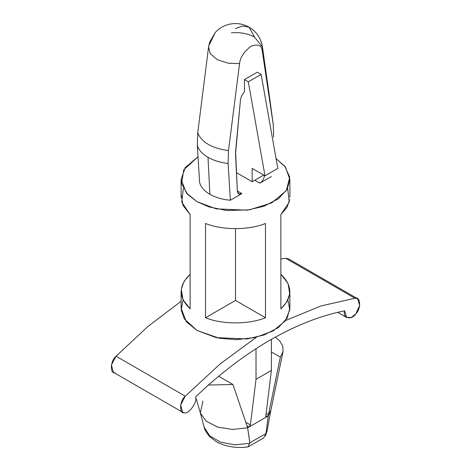 <?xml version="1.0" encoding="UTF-8"?>
<svg xmlns="http://www.w3.org/2000/svg" width="471" height="471" viewBox="0 0 471 471"><rect width="100%" height="100%" fill="white"/><g stroke="black" fill="none" stroke-linecap="round" stroke-linejoin="round"><path stroke-width="0.71" d="M231.444 32.764C240.363 32.122 248.082 33.582 254.599 37.156L262.424 46.912L262.206 50.527C261.646 45.21 257.873 43.797 250.884 46.293C243.896 51.869 240.122 57.639 239.556 63.603L228.494 150.602L228.105 163.466L230.372 200.228L241.858 193.593C239.256 194.806 237.755 194.034 237.36 191.279L235.571 151.562L240.416 100.329C240.805 97.226 242.153 94.424 244.473 91.933C242.153 94.424 240.805 97.226 240.416 100.329L235.506 154.123L237.36 191.279L238.673 193.911L241.858 193.593L237.349 190.99L241.858 193.593L230.372 200.228L228.105 163.466C220.346 162.566 213.651 160.511 208.011 157.302C202.459 154.052 198.897 150.184 197.337 145.704L199.61 182.465C200.817 187.052 204.237 190.996 209.866 194.305L208.011 157.302L209.866 194.305C215.594 197.555 222.43 199.527 230.372 200.228C222.43 199.527 215.594 197.555 209.866 194.305C204.237 190.996 200.817 187.052 199.61 182.465L197.337 145.704C198.897 150.184 202.459 154.052 208.011 157.302C213.651 160.511 220.346 162.566 228.105 163.466L228.494 150.602C211.956 148.312 201.7 142.389 197.732 132.846L197.337 145.704L197.732 132.846C201.7 142.389 211.956 148.312 228.494 150.602L239.556 63.603L228.288 63.214L217.231 59.67L210.131 53.541L208.576 46.912L208.794 45.84L215.176 32.67M357.583 298.708L359.697 305.455L355.882 313.739C361.375 308.599 360.609 296.047 354.934 298.243L320.892 305.967L285.591 320.504L320.892 305.967L354.934 298.243L357.583 298.708L288.364 258.744L285.714 258.279L280.869 258.973L285.714 258.279L354.934 298.243L290.095 260.81M270.107 340.097C244.655 354.828 219.827 373.744 195.63 396.847C197.832 401.704 188.688 414.61 184.338 412.773L182.636 412.272L180.617 404.978L185.286 396.188L220.151 363.918L256.312 337.283L220.151 363.918L185.286 396.188L116.066 356.223L185.286 396.188C179.61 400.544 178.845 413.985 184.338 412.773C188.688 414.61 197.832 401.704 195.63 396.847C219.827 373.744 244.655 354.828 270.107 340.097C295.564 325.437 320.392 315.682 344.589 310.842C320.392 315.682 295.564 325.437 270.107 340.097M267.122 430.865L265.927 434.079L268.329 415.187L280.363 357.118L271.39 351.943L280.363 357.118L268.441 414.739L266.121 413.397L268.441 414.739L265.985 433.514L249.883 442.811L247.981 446.849C238.526 448.551 225.232 446.897 216.13 441.592L209.495 436.446C205.998 432.078 204.231 429.028 204.208 427.297L209.772 435.952L220.546 442.139L234.741 444.818L249.907 443.329L247.54 427.185L248.629 427.256L247.216 426.438L248.629 427.256L248.965 427.062L247.051 425.955L248.965 427.062L247.54 427.185L249.883 442.811L265.985 433.514L265.927 434.079L267.134 430.812L270.884 410.153L268.193 415.958L270.849 410.353L283.053 351.607M280.363 357.118L283.036 351.755L282.794 346.179L279.674 340.898L275.252 337.195L279.674 340.898L282.794 346.179L283.036 351.755L280.363 357.118M266.91 416.7L267.245 416.505L265.838 415.693L267.245 416.505L248.965 427.062L266.91 416.7L265.797 416.058L266.91 416.7L265.797 416.058L271.39 370.442L256.012 379.32L250.413 424.936L248.965 427.062L250.413 424.936L256.012 379.32L271.39 370.442L271.39 339.361L271.39 370.442L265.797 416.058L266.05 416.817L266.91 416.7M268.329 415.187L267.245 416.505L268.329 415.187M195.659 396.812L200.369 413.085L206.263 421.268L217.79 427.126L232.597 429.464L247.681 427.798L232.539 429.458L217.684 427.091L206.157 421.186L200.328 412.949L202.807 401.893L202.559 401.027M218.238 376.629L218.85 376.117L218.238 376.629M232.939 384.501L218.838 376.364L232.939 384.501L247.375 426.903L232.939 384.501L208.465 385.031L232.939 384.501M248.529 446.655L263.589 437.965L265.927 434.079M115.118 372.814C109.625 374.021 110.391 360.58 116.066 356.223L148 326.409L181.117 301.269L148 326.409L116.066 356.223L111.397 365.013L113.417 372.314L182.636 412.272M355.882 313.739L351.501 317.348L346.709 317.548L344.589 310.842C342.388 318.249 351.531 320.592 355.882 313.739M244.473 91.933L244.473 79.593L257.29 72.193L261.134 74.412L277.802 168.4L264.985 175.801L248.317 81.813L244.473 79.593L244.473 91.933M264.414 175.471L264.402 175.671C264.007 178.88 262.506 181.382 259.904 183.178L271.39 176.543L259.904 183.178C262.506 181.382 264.007 178.88 264.402 175.671L263.524 175.165L264.414 175.471M273.663 137.167L273.268 124.75L262.206 50.527L269.012 93.323L273.268 124.75L273.663 137.167M208.576 46.912L210.131 53.541L217.231 59.67L228.288 63.214L239.556 63.603C240.122 57.639 243.896 51.869 250.884 46.293C257.873 43.797 261.646 45.21 262.206 50.527L262.424 46.912C261.075 38.398 256.636 31.822 249.094 27.183L242.618 25.999L235.5 28.531L242.618 25.999L249.094 27.183L254.599 37.156L249.094 27.183C236.772 20.212 222.495 24.003 215.147 32.699L209.707 42.119L208.576 46.912L197.732 132.846M254.776 180.216L259.904 183.178L254.776 180.216M198.014 156.755L183.761 169.837L181.588 183.637L187.711 194.494L197.043 201.706L208.936 206.899L226.639 210.484L249.318 209.872L271.791 202.889L286.386 190.578L289.73 177.149L284.731 166.163L276.059 158.586L285.408 167.028L289.883 179.504L287.139 189.354L278.32 198.862L264.119 206.204L247.134 210.178L216.224 208.865L197.043 201.706L186.428 193.033L181.117 179.504L185.18 167.599L198.014 156.755M287.916 299.915L289.812 309.871L285.249 320.957L273.109 330.954L255.364 337.507L236.212 339.673L219.333 338.255L197.043 330.477L184.261 318.796L181.205 310.053L183.084 299.915M181.117 291.549L181.117 308.275L186.428 321.805L197.043 330.477L216.224 337.636L247.134 338.949L264.119 334.975L278.32 327.633L287.139 318.125L289.883 308.275L289.883 291.549M190.131 308.864L182.966 299.674L181.27 289.206L184.137 281.234L190.131 274.24C178.262 285.779 178.262 297.319 190.131 308.864L190.131 214.576L190.131 308.864M181.27 194.917L182.966 205.391L190.131 214.576L181.777 202.141L183.337 188.382M265.485 317.742C249.006 324.596 221.994 324.596 205.515 317.742L205.515 223.46C221.994 230.313 249.006 230.313 265.485 223.46L265.485 317.742L235.5 300.433L205.515 317.742C221.994 324.596 249.006 324.596 265.485 317.742L265.485 223.46C249.006 230.313 221.994 230.313 205.515 223.46L205.515 317.742L235.5 300.433L265.485 317.742M287.663 188.382L289.223 202.141L280.869 214.576L280.869 308.864C292.738 297.319 292.738 285.779 280.869 274.24L288.034 283.43L289.73 293.898L286.863 301.87L280.869 308.864L280.869 214.576L286.863 207.587L289.73 199.616M235.5 228.665L235.5 300.433L235.5 228.665M236.43 172.639L252.162 181.724L252.162 168.4L264.985 175.801L252.162 168.4L252.162 181.724L236.43 172.639M263.701 175.065L252.162 181.724L263.701 175.065M277.802 168.4L261.134 74.412L248.317 81.813L264.985 175.801L277.802 168.4M261.134 74.412L257.29 72.193L244.473 79.593L248.317 81.813L261.134 74.412M256.012 348.723L256.012 379.32L256.012 348.723M245.797 422.275L250.413 424.936L245.797 422.275M204.208 427.291L200.328 412.949M267.134 430.812L265.385 436.064M346.709 317.548L337.701 312.344M262.424 46.912L269.012 93.323M289.883 179.504L289.883 197.267M181.117 179.504L181.117 197.267"/></g></svg>
